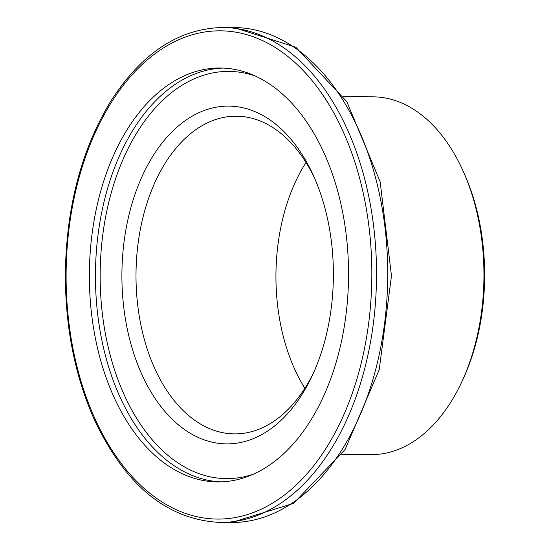 <?xml version="1.0" encoding="UTF-8"?>
<svg xmlns="http://www.w3.org/2000/svg" width="550" height="550" viewBox="0 0 550 550"><rect width="100%" height="100%" fill="white"/><g stroke="black" fill="none" stroke-linecap="round" stroke-linejoin="round"><path stroke-width="0.82" d="M141.632 373.918A168.884 105.744 -89.7 0 0 312.056 376.062A168.884 105.744 -89.7 0 0 313.067 174.79A168.884 105.744 -89.7 0 0 165.715 138.586A168.884 105.744 -89.7 0 0 141.632 373.918M313.466 373.01A158.854 99.468 90.3 0 1 234.671 433.895A158.854 99.468 90.3 0 1 154.564 368.081A158.854 99.468 90.3 0 1 147.194 202.517A158.854 99.468 90.3 0 1 236.259 116.194A158.854 99.468 90.3 0 1 314.442 177.856M305.999 162.491A158.854 99.468 -89.7 0 0 294.498 368.782A158.854 99.468 -89.7 0 0 304.865 388.293M461.354 382.793L462.605 380.139A174.46 109.237 -89.7 0 0 463.643 172.226L462.426 169.565A178.915 112.028 90.3 0 1 461.354 382.793A178.915 112.028 90.3 0 1 371.03 454.644L341.818 454.493M343.613 96.662L372.824 96.814A178.915 112.028 90.3 0 1 462.426 169.565M113.547 396.172A206.951 129.587 -89.7 0 0 217.917 481.91A206.951 129.587 -89.7 0 0 348.535 275.612A206.951 129.587 -89.7 0 0 219.986 68.008A206.951 129.587 -89.7 0 0 103.95 180.476A206.951 129.587 -89.7 0 0 113.547 396.172M253.268 474.251A203.61 127.49 90.3 0 1 123.942 394.254A203.61 127.49 90.3 0 1 121.289 163.542A203.61 127.49 90.3 0 1 255.262 76.017M231.529 522.5L293.569 503.388L345.084 449.522L379.211 369.731L391.476 275.825L380.153 181.803L346.83 101.667L295.859 47.286L234.011 27.555A247.472 154.956 90.3 0 1 387.723 275.804A247.472 154.956 90.3 0 1 231.529 522.5L220.316 522.445A247.472 154.956 -89.7 0 0 376.516 275.749A247.472 154.956 -89.7 0 0 222.798 27.5C178.654 28.497 141.096 53.412 110.117 102.238C81.393 150.081 66.474 206.944 65.361 272.821C65.168 326.576 74.773 375.409 94.174 419.327C125.359 485.547 167.406 519.922 220.316 522.445M223.032 68.083A206.951 129.587 -89.7 0 0 109.34 182.676A206.951 129.587 -89.7 0 0 119.632 396.199A206.951 129.587 -89.7 0 0 220.956 481.869M94.614 417.945A244.131 152.866 90.3 0 1 204.105 32.099A244.131 152.866 90.3 0 1 358.132 374.832A244.131 152.866 90.3 0 1 94.614 417.945M234.011 27.555L222.798 27.5"/></g></svg>
